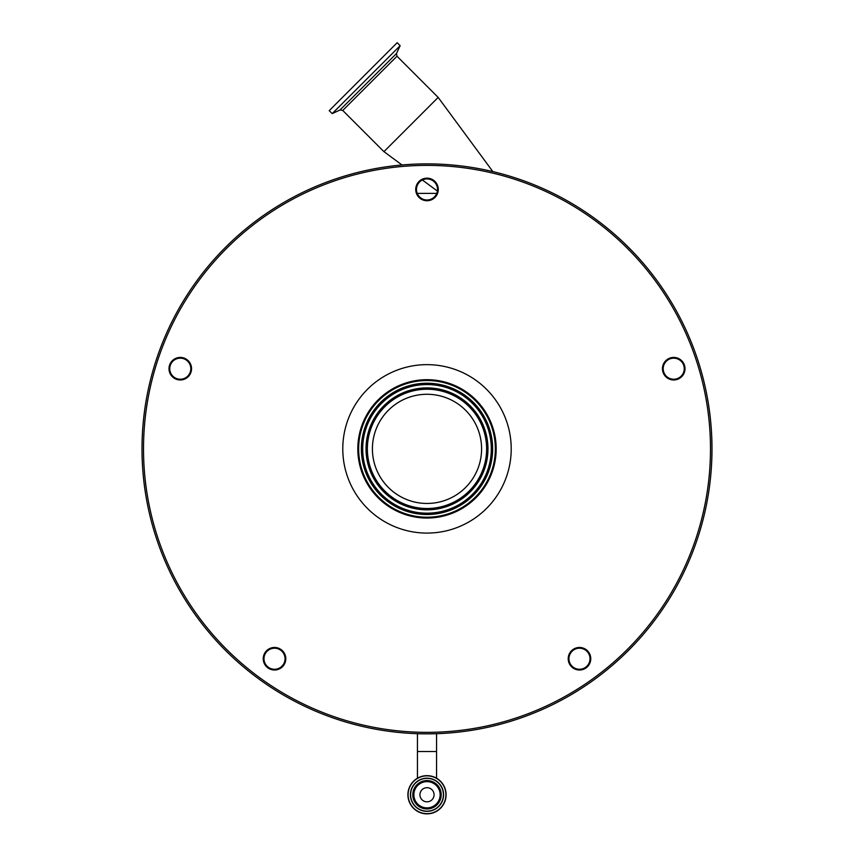 <?xml version="1.0" encoding="UTF-8"?>
<svg xmlns="http://www.w3.org/2000/svg" width="854" height="854" viewBox="0 0 854 854"><rect width="100%" height="100%" fill="white"/><g stroke="black" fill="none" stroke-linecap="round" stroke-linejoin="round"><path stroke-width="1.28" d="M417.446 733.693L417.446 751.52L436.554 751.52L436.554 733.693M332.195 113.625L329.217 110.646L397.174 42.7L400.152 45.678L332.195 113.625L340.031 109.974L396.502 53.503L396.982 56.225L438.166 97.409L383.937 151.649L402.01 164.982M407.902 794.764A19.098 19.098 0 0 1 427 775.656A19.098 19.098 0 0 1 446.098 794.764A19.098 19.098 0 0 1 427 813.862A19.098 19.098 0 0 1 407.902 794.764A19.098 19.098 0 0 1 427 775.656A19.098 19.098 0 0 1 446.098 794.764A19.098 19.098 0 0 1 427 813.862A19.098 19.098 0 0 1 407.902 794.764M410.603 794.764A16.397 16.397 0 0 1 427 778.368A16.397 16.397 0 0 1 443.397 794.764A16.397 16.397 0 0 1 427 811.151A16.397 16.397 0 0 1 410.603 794.764A16.397 16.397 0 0 0 427 811.151A16.397 16.397 0 0 0 443.397 794.764A16.397 16.397 0 0 1 427 811.151A16.397 16.397 0 0 1 410.603 794.764A16.397 16.397 0 0 0 427 811.151A16.397 16.397 0 0 0 443.397 794.764M413.87 794.764A13.13 13.13 0 0 1 427 781.634A13.13 13.13 0 0 1 440.13 794.764A13.13 13.13 0 0 1 427 807.884A13.13 13.13 0 0 1 413.87 794.764M427 787.687A7.067 7.067 0 0 1 434.067 794.764A7.067 7.067 0 0 1 427 801.831A7.067 7.067 0 0 1 419.933 794.764A7.067 7.067 0 0 1 427 787.687M417.243 193.399L436.757 193.399M357.826 448.862A69.174 69.174 0 0 1 427 379.688A69.174 69.174 0 0 1 496.174 448.862A69.174 69.174 0 0 1 427 518.047A69.174 69.174 0 0 1 357.826 448.862M180.279 357.42A11.283 11.283 0 0 0 168.996 368.704A11.283 11.283 0 0 0 180.279 379.977A11.283 11.283 0 0 0 191.552 368.704A11.283 11.283 0 0 0 180.279 357.42M180.279 358.178A10.526 10.526 0 0 0 169.754 368.704A10.526 10.526 0 0 0 180.279 379.229A10.526 10.526 0 0 0 190.805 368.704A10.526 10.526 0 0 0 180.279 358.178M274.518 647.46A11.283 11.283 0 0 0 263.235 658.744A11.283 11.283 0 0 0 274.518 670.016A11.283 11.283 0 0 0 285.791 658.744A11.283 11.283 0 0 0 274.518 647.46M274.518 648.218A10.526 10.526 0 0 0 263.993 658.744A10.526 10.526 0 0 0 274.518 669.269A10.526 10.526 0 0 0 285.044 658.744A10.526 10.526 0 0 0 274.518 648.218M579.482 647.46A11.283 11.283 0 0 0 568.209 658.744A11.283 11.283 0 0 0 579.482 670.016A11.283 11.283 0 0 0 590.765 658.744A11.283 11.283 0 0 0 579.482 647.46M579.482 648.218A10.526 10.526 0 0 0 568.956 658.744A10.526 10.526 0 0 0 579.482 669.269A10.526 10.526 0 0 0 590.007 658.744A10.526 10.526 0 0 0 579.482 648.218M673.721 357.42A11.283 11.283 0 0 0 662.448 368.704A11.283 11.283 0 0 0 673.721 379.977A11.283 11.283 0 0 0 685.004 368.704A11.283 11.283 0 0 0 673.721 357.42M673.721 358.178A10.526 10.526 0 0 0 663.195 368.704A10.526 10.526 0 0 0 673.721 379.229A10.526 10.526 0 0 0 684.246 368.704A10.526 10.526 0 0 0 673.721 358.178M415.717 189.449A11.283 11.283 0 0 0 427 200.722A11.283 11.283 0 0 0 438.283 189.449A11.283 11.283 0 0 0 427 178.166A11.283 11.283 0 0 0 415.717 189.449M416.474 189.449A10.526 10.526 0 0 0 427 199.975A10.526 10.526 0 0 0 437.526 189.449A10.526 10.526 0 0 0 427 178.924A10.526 10.526 0 0 0 416.474 189.449M142.01 448.862A284.99 284.99 0 0 1 427 163.883A284.99 284.99 0 0 1 711.99 448.862A284.99 284.99 0 0 1 427 733.853A284.99 284.99 0 0 1 142.01 448.862A284.99 284.99 0 0 0 427 733.853A284.99 284.99 0 0 0 711.99 448.862M380.083 476.767A54.592 54.592 0 0 1 399.096 401.946A54.592 54.592 0 0 1 473.917 420.969A54.592 54.592 0 0 1 454.904 495.79A54.592 54.592 0 0 1 380.083 476.767M485.745 413.934A68.352 68.352 0 0 1 461.939 507.618A68.352 68.352 0 0 1 368.255 483.802A68.352 68.352 0 0 1 392.061 390.118A68.352 68.352 0 0 1 485.745 413.934M396.982 56.225L342.742 110.454L383.937 151.649M408.095 794.764A18.905 18.905 0 0 1 427 775.859A18.905 18.905 0 0 1 445.905 794.764A18.905 18.905 0 0 1 427 813.659A18.905 18.905 0 0 1 408.095 794.764M410.411 794.764A16.589 16.589 0 0 1 427 778.175A16.589 16.589 0 0 1 443.589 794.764A16.589 16.589 0 0 1 427 811.343A16.589 16.589 0 0 1 410.411 794.764M441.208 794.764A14.208 14.208 0 0 1 427 808.962A14.208 14.208 0 0 1 412.792 794.764A14.208 14.208 0 0 1 427 780.556A14.208 14.208 0 0 1 441.208 794.764M511.215 448.862A84.215 84.215 0 0 1 427 533.088A84.215 84.215 0 0 1 342.785 448.862A84.215 84.215 0 0 1 427 364.647A84.215 84.215 0 0 1 511.215 448.862M710.485 448.862A283.485 283.485 0 0 0 427 165.388A283.485 283.485 0 0 0 143.515 448.862A283.485 283.485 0 0 0 427 732.348A283.485 283.485 0 0 0 710.485 448.862M478.251 418.385A59.631 59.631 0 0 1 457.477 500.124A59.631 59.631 0 0 1 375.749 479.35A59.631 59.631 0 0 1 396.523 397.612A59.631 59.631 0 0 1 478.251 418.385M479.211 417.819A60.741 60.741 0 0 1 458.043 501.074A60.741 60.741 0 0 1 374.789 479.916A60.741 60.741 0 0 1 395.957 396.662A60.741 60.741 0 0 1 479.211 417.819M479.404 417.702A60.965 60.965 0 0 1 458.16 501.266A60.965 60.965 0 0 1 374.596 480.033A60.965 60.965 0 0 1 395.84 396.459A60.965 60.965 0 0 1 479.404 417.702M371.725 481.731A64.306 64.306 0 0 1 394.132 393.598A64.306 64.306 0 0 1 482.275 416.005A64.306 64.306 0 0 1 459.868 504.138A64.306 64.306 0 0 1 371.725 481.731M371.533 481.848A64.53 64.53 0 0 1 394.014 393.406A64.53 64.53 0 0 1 482.467 415.887A64.53 64.53 0 0 1 459.986 504.33A64.53 64.53 0 0 1 371.533 481.848M483.417 415.311A65.641 65.641 0 0 1 460.552 505.29A65.641 65.641 0 0 1 370.583 482.414A65.641 65.641 0 0 1 393.448 392.445A65.641 65.641 0 0 1 483.417 415.311M436.554 751.52L436.554 778.218M437.397 191.072L422.378 179.991M417.446 751.52L417.446 778.218M396.502 53.503L400.152 45.678M340.031 109.974L342.742 110.454M492.865 171.601L438.166 97.409"/></g></svg>
